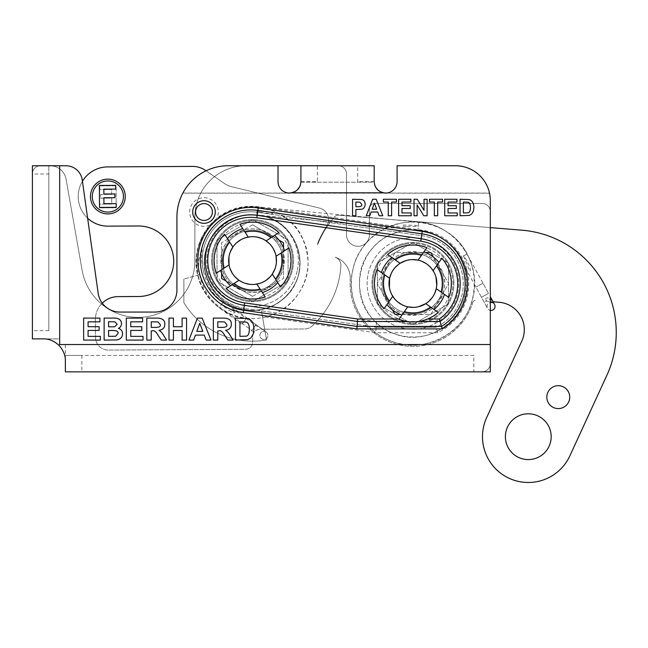 <?xml version="1.0" encoding="UTF-8"?>
<svg xmlns="http://www.w3.org/2000/svg" width="648" height="648" viewBox="0 0 648 648"><rect width="100%" height="100%" fill="white"/><g stroke="black" fill="none" stroke-linecap="round" stroke-linejoin="round"><path stroke-width="0.49" stroke-dasharray="3.24 2.43" d="M262.156 329.135L256.082 324.68L251.319 331.185L251.829 330.488L253.984 332.408C254.98 330.674 256.981 329.613 259.978 329.233L262.278 329.225L255.571 325.385L223.422 301.846L223.933 301.15L219.17 307.654L219.68 306.95L251.829 330.488M493.031 301.782L485.806 301.19C487.709 298.226 490.115 298.42 493.031 301.782L493.088 301.782C490.982 297.902 485.012 295.844 485.158 301.134L498.895 302.26A27.475 27.475 0 0 1 521.77 341.18L486.81 417.272A45.789 45.789 0 0 0 509.012 478.232A45.789 45.789 0 0 0 569.892 455.803L606.731 375.613A102.57 102.57 0 0 0 521.883 230.194L338.945 215.241A5.678 5.678 0 0 0 334.133 217.242A102.943 102.943 0 0 0 317.593 244.652A8.586 8.586 0 0 1 318.29 241.696A103.121 103.121 0 0 1 326.632 226.168A11.907 11.907 0 0 0 319.48 208.089L231.806 186.762A22.899 22.899 0 0 1 224.192 183.344L205.602 170.481A22.899 22.899 0 0 0 192.44 166.415L107.698 166.901A29.67 29.67 0 0 0 78.189 196.741A29.67 29.67 0 0 0 108.03 226.152L138.251 225.982A35.259 35.259 0 0 1 173.713 261.039A35.259 35.259 0 0 1 138.656 296.492L118.139 296.614A22.899 22.899 0 0 0 95.378 319.642L95.475 337.316A12.822 12.822 0 0 0 108.37 350.066L245.438 349.28A7.331 7.331 0 0 0 252.72 341.917L252.696 336.604A7.331 7.331 0 0 1 259.978 329.233L304.495 328.981A11.445 11.445 0 0 0 312.134 325.993A11.445 11.445 0 0 1 304.495 328.981L262.27 329.225L266.255 332.141A4.026 4.026 36.2 0 1 267.13 337.77A4.026 4.026 36.2 0 1 260.05 334.125A4.026 4.026 36.2 0 1 266.255 332.141L256.082 324.68L251.319 331.185L256.082 324.68L246.75 317.852L241.988 324.356L246.75 317.852M233.928 311.461C236.787 313.438 233.102 312.879 232.583 312.271L228.112 309.809L221.972 305.022C220.798 303.215 230.332 309.145 233.928 311.461M490.317 296.695L494.562 304.479A4.026 4.026 -136.4 0 1 492.95 309.947A4.026 4.026 -136.4 0 1 487.482 308.335A4.026 4.026 -136.4 0 1 490.317 302.438M492.545 302.673A4.026 4.026 -136.4 0 1 494.562 304.479A4.026 4.026 -136.4 0 0 488.017 303.718A4.026 4.026 -136.4 0 0 490.317 310.376M482.987 283.249L475.916 287.105L482.987 283.249L488.519 293.398L467.054 253.992L459.975 257.847L467.054 253.992C448.489 216.416 391.052 210.794 365.553 244.053C346.032 266.563 346.785 303.126 367.214 324.818C386.799 347.385 423.241 351.751 447.598 334.441C483.222 312.247 483.1 254.413 447.379 232.373C414.145 208.04 361.527 228.25 353.128 268.564C345.157 297.869 362.572 331.063 391.206 341.164C424.57 354.918 466.139 332.554 473.024 297.124C482.063 262.367 454.54 224.386 418.697 222.118L417.944 230.145L418.697 222.118L257.402 206.955L256.64 214.974L257.402 206.955C220.085 201.949 186.891 241.55 198.312 277.409C205.862 308.278 242.53 326.932 271.917 314.823C301.296 304.657 316.637 267.786 303.167 239.768C287.801 200.605 227.999 195.291 205.983 231.158C180.719 264.797 207.611 318.468 249.691 318.387C281.029 320.663 309.882 292.208 308.002 260.844C305.978 235.832 293.293 218.757 269.924 209.604C240.432 198.774 204.849 218.19 198.021 248.864C193.136 272.751 200.183 292.345 219.17 307.646L241.988 324.356M265.251 331.598A4.026 4.026 36.2 0 1 267.13 337.77A4.026 4.026 36.2 0 1 260.05 334.125A4.026 4.026 36.2 0 1 265.251 331.598M469.144 269.511L463.547 255.992C464.94 257.321 466.714 260.342 468.877 265.056C470.132 267.17 471.501 273.472 469.144 269.511M260.334 211.912L270.248 213.816C272.751 214.034 273.245 213.71 271.714 212.852L269.098 211.993L259.079 210.738C256.422 210.738 256.843 211.126 260.334 211.912M407.13 226.452L414.437 226.411C419.078 226.387 419.086 225.998 414.469 225.253L403.623 225.067C399.209 226.087 404.935 226.614 407.13 226.452M255.571 325.385L256.082 324.68L223.933 301.15C206.874 289.154 199.657 264.846 207.498 245.552C214.488 225.941 236.05 212.576 256.746 214.99C235.977 213.953 220.344 222.41 209.839 240.359C198.75 260.496 205.108 287.939 223.933 301.15C206.874 289.162 199.657 264.838 207.498 245.552C214.488 225.941 236.05 212.576 256.754 214.99C222.62 210.179 193.574 248.962 207.797 280.357C218.319 309.825 259.589 320.225 282.82 299.263C311.907 277.206 301.571 225.966 266.239 216.878C286.335 224.176 297.554 238.448 299.886 259.694C302.422 287.453 276.566 313.057 248.84 310.271C223.244 309.29 201.496 283.913 204.525 258.617C205.708 233.175 231.344 211.718 256.754 214.99C227.715 211.191 200.426 238.91 204.655 267.883C206.753 290.774 227.391 309.947 250.379 310.351C273.334 311.664 295.35 294.087 299.157 271.415C304.009 248.322 288.935 223.341 266.239 216.878L256.746 214.99L266.239 216.886C295.18 224.694 309.485 262.197 293.09 287.299C279.912 310.554 246.248 317.69 224.783 301.757C207.32 290.069 199.633 265.623 207.287 246.102C214.075 226.257 235.767 212.601 256.64 214.974C233.806 212.366 210.827 228.679 205.756 251.1C199.795 273.302 212.52 298.436 233.944 306.771C255.02 315.957 281.767 307.095 293.188 287.137C309.436 262.043 295.107 224.67 266.239 216.886C295.196 224.694 309.493 262.221 293.074 287.323C279.944 310.433 246.572 317.642 225.099 301.976C207.473 290.377 199.625 265.891 207.222 246.281C213.937 226.346 235.71 212.584 256.64 214.974L417.944 230.145C444.196 232.057 466.358 255.782 466.487 282.099C468.86 318.152 428.725 347.36 395.15 334.028C360.612 323.401 347.611 275.489 372.033 248.864C388.614 228.428 420.755 223.803 442.422 238.748C473.348 257.418 474.368 307.055 444.228 326.973C423.193 342.792 390.89 339.487 373.483 319.748C347.992 294.143 359.024 245.738 393.093 233.709C417.328 223.455 447.873 234.479 459.975 257.847L481.448 297.254L488.519 293.398L481.448 297.254L488.519 293.398L481.448 297.254L487.482 308.335L475.916 287.105M223.422 301.846C202.775 290.426 199.859 256.073 202.241 250.347C201.99 249.18 201.633 249.269 201.18 250.614L199.106 258.73C196.312 273.61 204.144 296.152 219.68 306.95M485.806 301.19L485.158 301.134M472.878 302.268A2.746 2.746 0 0 1 475.486 300.348A2.746 2.746 0 0 0 472.878 302.268A62.824 62.824 0 0 1 350.228 279.482A62.824 62.824 0 0 0 472.878 302.268M335.332 257.256A21.983 21.983 0 0 1 350.228 279.482A21.983 21.983 0 0 0 335.332 257.256L335.332 257.256M340.88 265.81A8.586 8.586 0 0 0 335.057 257.167A8.586 8.586 0 0 1 340.88 265.81A88.468 88.468 0 0 1 312.134 325.993A88.468 88.468 0 0 0 340.88 265.81M102.254 303.151A22.899 22.899 0 0 0 95.378 319.642L95.475 337.316A12.822 12.822 0 0 0 108.37 350.066L245.438 349.28A7.331 7.331 0 0 0 252.72 341.917L252.696 336.604A7.331 7.331 0 0 1 253.984 332.408M569.73 397.07A11.445 11.445 0 0 0 552.501 387.253A11.445 11.445 0 0 0 552.614 407.082A11.445 11.445 0 0 0 569.73 397.07M551.181 436.558A22.899 22.899 0 0 0 516.723 416.923A22.899 22.899 0 0 0 516.95 456.581A22.899 22.899 0 0 0 551.181 436.558M125.258 196.425A17.399 17.399 0 0 0 99.071 181.505A17.399 17.399 0 0 0 99.241 211.637A17.399 17.399 0 0 0 125.258 196.425A17.399 17.399 0 0 0 99.071 181.505A17.399 17.399 0 0 0 99.241 211.637A17.399 17.399 0 0 0 125.258 196.425A17.399 17.399 0 0 0 99.071 181.505A17.399 17.399 0 0 0 99.241 211.637A17.399 17.399 0 0 0 125.258 196.425M405.024 238.383A45.789 45.789 0 0 0 377.816 312.879A45.789 45.789 0 0 0 455.941 299.19A45.789 45.789 0 0 0 405.024 238.383A45.789 45.789 0 0 1 458.031 275.578A45.789 45.789 0 0 1 420.835 328.585A45.789 45.789 0 0 1 367.821 291.389A45.789 45.789 0 0 1 405.024 238.383M297.351 270.135A45.789 45.789 0 0 0 238.448 217.031A45.789 45.789 0 0 0 221.9 294.597A45.789 45.789 0 0 0 297.351 270.135A45.789 45.789 0 0 1 243.016 305.37A45.789 45.789 0 0 1 207.781 251.035A45.789 45.789 0 0 1 262.116 215.8A45.789 45.789 0 0 1 297.351 270.135M401.938 304.714L407.746 306.82L398.966 319.326L406.928 321.473L418.932 321.473L427.704 318.994A38.467 38.467 0 0 0 438.25 312.441L425.744 303.661L428.879 301.288M422.002 261.371L418.114 260.148L423.897 251.91A33.429 33.429 0 0 1 438.89 262.424L433.107 270.67M436.226 288.846L448.772 297.448A38.467 38.467 0 0 0 441.887 258.163L438.89 262.424M444.504 294.451A33.429 33.429 0 0 1 433.982 309.444M401.963 315.058A33.429 33.429 0 0 1 386.961 304.536L392.753 296.298M389.667 277.984L377.087 269.519A38.467 38.467 0 0 0 383.972 308.804L386.961 304.536M381.348 272.516A33.429 33.429 0 0 1 391.87 257.523L400.116 263.307L397.929 264.878M423.897 251.91L426.894 247.641A38.467 38.467 0 0 0 387.609 254.526L391.87 257.523M266.109 240.894L274.558 235.41A33.429 33.429 0 0 1 284.521 250.784L276.072 256.26L275.303 253.198M269.681 277.279L272.265 274.128L280.576 286.951A38.467 38.467 0 0 0 288.895 247.949L284.521 250.784M277.741 282.577A33.429 33.429 0 0 1 262.375 292.548L256.892 284.099M238.869 280.179L226.201 288.595A38.467 38.467 0 0 0 265.21 296.914L262.375 292.548M230.575 285.76A33.429 33.429 0 0 1 220.612 270.394L229.06 264.919L230.089 268.718M236.998 242.449L232.867 247.042L224.556 234.228A38.467 38.467 0 0 0 216.238 273.229L220.612 270.394M227.391 238.594A33.429 33.429 0 0 1 242.757 228.631L248.241 237.079M274.558 235.41L278.932 232.575A38.467 38.467 0 0 0 239.922 224.257L242.757 228.631M434.913 321.764A43.043 43.043 0 0 0 420.827 241.129L256.835 217.72A43.043 43.043 0 0 0 208.138 254.243A43.043 43.043 0 0 0 244.669 302.94L376.512 321.764L401.096 321.764A40.071 40.071 0 0 0 451.883 274.088A40.071 40.071 0 0 0 372.94 280.957A40.071 40.071 0 0 0 401.096 321.764L434.913 321.764L436.242 327.256L376.124 327.256L375.735 332.756L262.44 316.58L261.436 310.886L266.563 339.957A80.595 80.595 0 0 1 183.878 302.746L183.878 278.988L183.878 302.746A80.595 80.595 0 0 0 266.563 339.957L262.44 316.58M291.754 268.944A40.071 40.071 0 0 0 240.214 222.475A40.071 40.071 0 0 0 225.739 290.344A40.071 40.071 0 0 0 291.754 268.944A40.071 40.071 0 0 0 240.214 222.475A40.071 40.071 0 0 0 225.739 290.344A40.071 40.071 0 0 0 291.754 268.944M198.75 275.011L183.878 278.988L198.75 275.011A54.035 54.035 0 0 1 209.774 225.107L216.894 218.222A54.035 54.035 0 0 1 258.39 206.834L422.383 230.251A54.035 54.035 0 0 1 437.489 332.756L375.735 332.756M243.899 308.343C240.214 308.019 234.908 306.05 227.983 302.438C216.724 295.618 209.288 285.849 205.683 273.148A48.535 48.535 0 0 0 245.705 308.642L243.899 308.343L244.669 302.94M245.705 308.642L376.124 327.256L245.705 308.642M182.874 193.055L289.478 193.055A11.445 11.445 0 0 1 278.024 181.602L278.024 165.758L228.201 165.758A51.289 51.289 0 0 0 182.874 193.055L182.809 193.185A51.289 51.289 0 0 0 176.92 217.048L176.92 290.077A21.983 21.983 0 0 1 154.937 312.061L119.921 312.061A21.983 21.983 0 0 1 98.156 293.139L82.247 179.95A16.484 16.484 0 0 0 65.926 165.758L59.819 165.758L59.819 338.872L32.4 338.872L32.4 330.634L48.827 330.634L48.827 165.758L48.827 174.004L32.4 174.004L32.4 330.634M81.859 371.847L473.834 371.847L473.834 355.412L65.367 355.412L81.859 355.412L81.859 371.847L65.367 371.847L65.367 344.42L490.317 344.42L490.317 200.564A34.798 34.798 0 0 0 489.524 193.185L489.499 193.055A34.798 34.798 0 0 0 455.512 165.758L397.086 165.758L397.086 181.602A11.445 11.445 0 0 1 385.633 193.055L489.499 193.055M65.367 344.42L65.367 360.855A21.983 21.983 0 0 0 43.392 338.872L59.819 338.872M192.545 212.018A11.445 11.445 0 0 0 209.717 221.932A11.445 11.445 0 0 0 209.717 202.103A11.445 11.445 0 0 0 192.545 212.018A11.445 11.445 0 0 0 209.717 221.932A11.445 11.445 0 0 0 209.717 202.103A11.445 11.445 0 0 0 192.545 212.018M444.714 215.752L457.253 215.752L457.253 212.957L448.043 212.957L448.043 208.502L456.322 208.502L456.322 205.708L448.043 205.708L448.043 202.054L456.937 202.054L456.937 199.26L444.714 199.26L444.714 215.752M414.031 215.752L417.11 215.752L417.11 204.93L423.784 215.752L427.113 215.752L427.113 199.26L424.035 199.26L424.035 210.325L417.263 199.26L414.031 199.26L414.031 215.752M388.274 215.752L391.603 215.752L391.603 202.054L396.479 202.054L396.479 199.26L383.389 199.26L383.389 202.054L388.274 202.054L388.274 215.752M355.898 206.736L357.72 206.736C360.758 206.728 362.111 205.943 361.762 204.387L359.891 202.168L355.898 202.054L355.898 206.736M352.569 215.752L355.898 215.752L355.898 209.531L361.511 209.288C363.617 208.964 364.848 207.311 365.189 204.339C365.026 201.658 363.917 200.054 361.859 199.519L352.569 199.26L352.569 215.752M374.39 203.108L372.155 209.215L376.666 209.215L374.39 203.108M382.782 215.752L376.196 199.26L372.657 199.26L366.25 215.752L369.781 215.752L371.15 212.001L377.735 212.001L379.161 215.752L382.782 215.752M398.642 215.752L411.18 215.752L411.18 212.957L401.971 212.957L401.971 208.502L410.249 208.502L410.249 205.708L401.971 205.708L401.971 202.054L410.864 202.054L410.864 199.26L398.642 199.26L398.642 215.752M434.346 215.752L437.675 215.752L437.675 202.054L442.552 202.054L442.552 199.26L429.462 199.26L429.462 202.054L434.346 202.054L434.346 215.752M463.385 212.957L467.897 212.795C469.508 212.787 470.367 211.029 470.456 207.506C470.416 204.128 469.476 202.362 467.629 202.217L463.385 202.054L463.385 212.957M460.056 199.26L460.056 215.752L469.282 215.395L471.614 214.091L473.388 211.175L473.89 207.668C473.81 203.189 472.279 200.491 469.29 199.576L460.056 199.26M221.065 327.402C225.626 327.491 227.529 326.543 226.76 324.559L224.5 321.894L217.785 321.829L217.785 327.402L221.065 327.402M213.346 340.087L217.785 340.087L217.785 330.909L218.684 330.909C220.579 330.124 222.556 331.582 224.621 335.291L227.821 340.087L233.126 340.087L230.445 335.794C228.712 332.845 227.075 331.039 225.536 330.383C229.4 329.711 231.336 327.669 231.336 324.275C231.579 320.063 228.704 318.006 222.693 318.103L213.346 318.103L213.346 340.087M168.982 340.087L173.421 340.087L173.421 330.472L182.112 330.472L182.112 340.087L186.559 340.087L186.559 318.103L182.112 318.103L182.112 326.754L173.421 326.754L173.421 318.103L168.982 318.103L168.982 340.087M126.311 340.087L143.03 340.087L143.03 336.369L130.75 336.369L130.75 330.423L141.791 330.423L141.791 326.697L130.75 326.697L130.75 321.829L142.609 321.829L142.609 318.103L126.311 318.103L126.311 340.087M83.641 340.087L100.359 340.087L100.359 336.369L88.079 336.369L88.079 330.423L99.12 330.423L99.12 326.697L88.079 326.697L88.079 321.829L99.946 321.829L99.946 318.103L83.641 318.103L83.641 340.087M108.572 326.835L114.72 326.77L117.167 324.251L114.923 321.829L108.572 321.756L108.572 326.835M108.572 336.369L115.741 336.231L117.985 333.485C118.657 331.468 116.713 330.472 112.169 330.488L108.572 330.488L108.572 336.369M104.134 318.103L104.134 340.087L116.98 339.933C120.552 339.26 122.407 337.187 122.561 333.704C122.513 331.047 121.127 329.281 118.406 328.39C120.382 327.402 121.411 325.814 121.484 323.636C121.346 319.658 118.495 317.812 112.922 318.103L104.134 318.103M154.524 327.402C159.084 327.491 160.988 326.543 160.218 324.559L157.958 321.894L151.243 321.829L151.243 327.402L154.524 327.402M146.796 340.087L151.243 340.087L151.243 330.909L152.142 330.909C154.038 330.124 156.014 331.582 158.072 335.291L161.271 340.087L166.585 340.087L163.904 335.794C162.17 332.845 160.534 331.039 158.995 330.383C162.859 329.711 164.794 327.669 164.794 324.275C165.038 320.063 162.154 318.006 156.152 318.103L146.796 318.103L146.796 340.087M199.77 323.231L196.79 331.371L202.808 331.371L199.77 323.231M210.965 340.087L202.184 318.103L197.462 318.103L188.916 340.087L193.622 340.087L195.453 335.097L204.233 335.097L206.137 340.087L210.965 340.087M239.93 336.369L245.948 336.15C248.095 336.142 249.237 333.793 249.359 329.095C249.31 324.591 248.046 322.234 245.592 322.04L239.93 321.829L239.93 336.369M235.491 318.103L235.491 340.087L247.787 339.617L250.906 337.875L253.263 333.987L253.935 329.314C253.83 323.336 251.789 319.739 247.803 318.524L235.491 318.103M392.429 309.89L377.185 283.484L395.053 314.442L430.799 314.442L448.675 283.484L430.799 252.526L395.053 252.526L377.185 283.484L395.053 252.526L425.55 252.526M433.431 257.078L448.675 283.484L430.799 314.442L400.31 314.442M221.608 273.205L221.608 242.716L221.608 278.462L252.566 296.33L226.16 281.086M252.566 296.33L283.524 278.462L252.566 296.33M283.524 247.973L283.524 278.462L283.524 242.716L252.566 224.84L278.972 240.092M252.566 224.84L221.608 242.716L252.566 224.84M376.512 321.764L376.124 327.256L436.242 327.256L437.489 332.756M420.827 241.129L421.605 235.694A48.535 48.535 0 0 1 436.242 327.256A48.535 48.535 0 0 0 421.605 235.694L257.612 212.277L421.605 235.694L422.383 230.251M204.055 273.586A48.535 48.535 0 0 1 257.612 212.277A48.535 48.535 0 0 0 204.055 273.586A48.535 48.535 0 0 1 257.612 212.277L258.39 206.834M300.923 165.758L317.407 165.758L317.407 181.602L300.923 181.602L300.923 165.758M357.712 182.193A27.937 27.937 0 0 1 357.704 181.602L357.704 165.758L374.188 165.758L374.188 181.602A11.445 11.445 0 0 0 374.204 182.193L300.907 182.193A11.445 11.445 0 0 0 300.923 181.602M357.704 165.758L317.407 165.758M383.454 192.837L381.299 192.197M379.121 191.014L377.654 189.807M375.419 186.762L375.111 186.114M374.747 185.134L374.204 182.193L300.907 182.193L300.364 185.134M473.834 355.412L81.859 355.412M490.317 344.42L490.317 371.847L473.834 371.847M48.827 330.634L48.827 174.004M32.4 174.004L32.4 165.758L59.819 165.758M300 186.114L299.692 186.762M297.456 189.807L295.99 191.014M293.811 192.197L291.657 192.837M388.808 301.919A30.359 30.359 0 0 1 407.689 253.579A30.359 30.359 0 0 1 427.291 310.23A30.359 30.359 0 0 1 388.808 301.919M211.58 260.82A40.986 40.986 0 0 0 273.262 295.966A40.986 40.986 0 0 0 272.857 224.978A40.986 40.986 0 0 0 211.58 260.82A40.986 40.986 0 0 1 252.331 219.607A40.986 40.986 0 0 1 293.552 260.35A40.986 40.986 0 0 1 252.801 301.571A40.986 40.986 0 0 1 211.58 260.82M217.031 281.102L217.031 240.068L252.566 219.559L288.101 240.068L288.101 281.102L252.566 301.62L217.031 281.102L252.566 301.62L288.101 281.102L288.101 240.068L252.566 219.559L217.031 240.068L217.031 281.102M222.871 254.259A30.359 30.359 0 0 1 272.897 238.043A30.359 30.359 0 0 1 261.93 289.47A30.359 30.359 0 0 1 222.871 254.259A30.383 30.383 0 0 1 258.9 230.874A30.383 30.383 0 0 1 282.277 266.927A30.383 30.383 0 0 1 246.232 290.304A30.383 30.383 0 0 1 222.855 254.251A30.359 30.359 0 0 0 261.93 289.47A30.359 30.359 0 0 0 272.897 238.043A30.359 30.359 0 0 0 222.871 254.259M244.499 231.32A30.359 30.359 0 0 1 282.261 266.919A30.359 30.359 0 0 1 222.386 263.898A30.359 30.359 0 0 1 244.499 231.32M229.19 255.604A23.903 23.903 0 0 1 257.556 237.209A23.903 23.903 0 0 1 275.943 265.575A23.903 23.903 0 0 1 247.577 283.97A23.903 23.903 0 0 1 229.19 255.604M215.217 252.623A38.183 38.183 0 0 1 260.528 223.244A38.183 38.183 0 0 1 289.915 268.556A38.183 38.183 0 0 1 244.604 297.934A38.183 38.183 0 0 1 215.217 252.623M283.605 267.203A31.736 31.736 0 0 1 245.948 291.624A31.736 31.736 0 0 1 221.527 253.967A31.736 31.736 0 0 1 259.184 229.554A31.736 31.736 0 0 1 283.605 267.203C280.025 284.99 261.241 295.585 245.94 291.649C229.36 286.732 221.009 275.651 220.887 258.406C221.503 243.211 235.022 229.643 250.258 228.914C257.11 228.469 263.461 230.032 269.317 233.612C281.143 241.809 285.906 253.012 283.622 267.211M282.261 266.919A30.359 30.359 0 0 0 243.203 231.709A30.359 30.359 0 0 0 232.235 283.136A30.359 30.359 0 0 0 282.261 266.919C278.721 285.906 256.082 296.468 239.906 288.182C233.021 284.926 227.999 279.839 224.824 272.913C221.041 263.866 221.373 254.964 225.82 246.224C230.656 237.686 237.889 232.494 247.52 230.648C255.045 229.473 262.067 230.85 268.58 234.795C279.879 242.636 284.44 253.344 282.261 266.919M453.908 283.249A40.986 40.986 0 0 0 392.234 248.111A40.986 40.986 0 0 0 392.639 319.091A40.986 40.986 0 0 0 453.908 283.249A40.986 40.986 0 0 1 392.639 319.091A40.986 40.986 0 0 1 392.234 248.111A40.986 40.986 0 0 1 453.908 283.249M406.013 244.021A40.071 40.071 0 0 0 382.207 309.209A40.071 40.071 0 0 0 450.563 297.221A40.071 40.071 0 0 0 406.013 244.021M377.395 304.001L377.395 262.966L412.93 242.449L448.465 262.966L448.465 304.001L412.93 324.518L377.395 304.001L412.93 324.518L448.465 304.001L448.465 262.966L412.93 242.449L377.395 262.966L377.395 304.001M418.171 313.389A30.359 30.359 0 0 1 384.41 273.067A30.359 30.359 0 0 1 436.201 263.995A30.359 30.359 0 0 1 418.171 313.389A30.383 30.383 0 0 1 383 288.733A30.383 30.383 0 0 1 407.681 253.554A30.383 30.383 0 0 1 442.851 278.235A30.383 30.383 0 0 1 418.171 313.405A30.359 30.359 0 0 0 436.201 263.995A30.359 30.359 0 0 0 384.41 273.067A30.359 30.359 0 0 0 418.171 313.389M417.053 307.031A23.903 23.903 0 0 1 389.383 287.607A23.903 23.903 0 0 1 408.799 259.937A23.903 23.903 0 0 1 436.477 279.353A23.903 23.903 0 0 1 417.053 307.031M419.523 321.092A38.183 38.183 0 0 1 375.314 290.077A38.183 38.183 0 0 1 406.337 245.867A38.183 38.183 0 0 1 450.538 276.89A38.183 38.183 0 0 1 419.523 321.092M407.446 252.226A31.736 31.736 0 0 1 444.188 278A31.736 31.736 0 0 1 418.406 314.742A31.736 31.736 0 0 1 381.672 288.959A31.736 31.736 0 0 1 407.446 252.226M407.689 253.579A30.359 30.359 0 0 0 389.651 302.972A30.359 30.359 0 0 0 441.45 293.892A30.359 30.359 0 0 0 407.689 253.579C426.384 249.61 445.362 266.855 443.2 285.841C441.806 305.5 421.467 317.731 405.867 313.008C398.82 311.251 393.085 307.484 388.662 301.733C382.539 293.115 381.056 283.759 384.199 273.667C388.379 262.707 396.203 256.009 407.689 253.579M243.786 165.758A51.289 51.289 0 0 0 194.87 216.991L194.87 260.585A56.781 56.781 0 0 1 143.038 317.156A56.781 56.781 0 0 1 82.166 270.451L66.104 179.326A16.484 16.484 0 0 0 49.864 165.71L40.646 165.71A8.246 8.246 0 0 0 32.4 173.948L32.4 338.799L43.392 338.799A21.983 21.983 0 0 1 65.367 360.782L65.367 371.766L482.072 371.766A8.246 8.246 0 0 0 490.317 363.528L490.317 211.685A8.246 8.246 0 0 0 482.072 203.44L374.925 203.44A5.492 5.492 0 0 0 369.425 208.931L369.425 234.851A11.445 11.445 0 0 1 357.98 246.297A11.445 11.445 0 0 1 346.534 234.851L346.534 173.948A8.246 8.246 0 0 0 338.288 165.71L246.159 165.71A51.289 51.289 0 0 0 194.87 216.991L194.87 260.585A56.781 56.781 0 0 1 143.038 317.156A56.781 56.781 0 0 1 82.166 270.451L66.104 179.326A16.484 16.484 0 0 0 51.208 165.758M39.69 165.758A8.246 8.246 0 0 0 32.4 173.948M32.4 338.799L43.392 338.799A21.983 21.983 0 0 1 65.367 360.782L65.367 371.766L482.072 371.766A8.246 8.246 0 0 0 490.317 363.528L490.317 211.685A8.246 8.246 0 0 0 482.072 203.44L374.925 203.44A5.492 5.492 0 0 0 369.425 208.931L369.425 234.851A11.445 11.445 0 0 1 357.98 246.297A11.445 11.445 0 0 1 346.534 234.851L346.534 173.948A8.246 8.246 0 0 0 339.236 165.758M116.211 207.765L99.492 207.862L116.211 207.765L116.089 185.79L99.784 185.879L99.808 189.597L111.667 189.532L111.699 194.408L100.659 194.473L100.675 198.191L111.715 198.126L111.748 204.071L99.468 204.144L99.492 207.862L99.468 204.144L111.748 204.071L111.715 198.126L100.675 198.191L100.659 194.473L111.699 194.408L111.667 189.532L99.808 189.597L99.784 185.879L116.089 185.79L116.211 207.765M123.428 196.433A15.568 15.568 0 0 0 99.995 183.084A15.568 15.568 0 0 0 100.148 210.049A15.568 15.568 0 0 0 123.428 196.433A15.568 15.568 0 0 1 100.148 210.049A15.568 15.568 0 0 1 99.995 183.084A15.568 15.568 0 0 1 123.428 196.433A15.568 15.568 0 0 0 99.995 183.084A15.568 15.568 0 0 0 100.148 210.049A15.568 15.568 0 0 0 123.428 196.433M99.5 207.441L116.219 207.344L116.195 203.626L103.915 203.699L103.883 197.753L114.923 197.689L114.907 193.971L103.866 194.036L103.834 189.159L115.692 189.086L115.676 185.369L99.371 185.466L99.5 207.441M206.056 170.797L224.192 183.344A22.899 22.899 0 0 0 231.806 186.762L319.48 208.089A11.907 11.907 0 0 1 326.632 226.168A103.121 103.121 0 0 0 318.29 241.696A8.586 8.586 0 0 0 317.593 244.652A102.943 102.943 0 0 1 334.133 217.242A5.678 5.678 0 0 1 338.945 215.241L490.317 227.61M87.618 218.174A29.67 29.67 0 0 1 82.434 181.278M489.524 193.185L182.809 193.185M209.774 225.107A14.313 14.313 0 0 1 189.686 212.018A14.313 14.313 0 0 1 207.174 198.069A14.313 14.313 0 0 1 216.894 218.222M256.835 217.72L257.612 212.277M317.407 181.602A27.937 27.937 0 0 1 317.399 182.193M374.188 181.602L357.704 181.602M276.404 262.31L274.946 268.977M266.028 280.341L259.654 283.419M254.98 284.367L249.869 284.334M245.211 283.33L241.923 281.993M235.256 277.069L232.146 273.011M228.93 257.013L230.234 252.064M240.902 239.72L245.608 237.719M250.282 236.795L257.224 237.144M261.638 238.472L265.996 240.813M269.536 243.753L273.537 249.124M405.721 260.69L412.331 259.589M426.206 263.606L431.447 268.369M434.079 272.338L435.958 277.093M434.695 293.366L432.095 297.772M418.462 306.739L413.384 307.379M397.945 302.106L394.324 298.493M391.716 294.508L389.424 287.809M391.222 273.48L394.851 267.851M407.446 252.202C427 248.054 446.853 266.093 444.593 285.954C443.75 305.921 421.338 320.671 402.667 313.535C383.527 307.751 374.819 282.382 386.37 266.069C391.489 258.544 398.512 253.919 407.446 252.202"/><path stroke-width="0.97" d="M490.317 310.376A4.026 4.026 -136.4 0 0 494.562 304.479L490.317 296.695M490.317 302.438A4.026 4.026 -136.4 0 1 492.545 302.673M490.317 227.61L521.883 230.194A102.57 102.57 0 0 1 606.731 375.613L569.892 455.803A45.789 45.789 0 0 1 509.012 478.232A45.789 45.789 0 0 1 486.81 417.272L521.77 341.18A27.475 27.475 0 0 0 498.895 302.26L493.088 301.782M439.32 318.994L440.089 321.473A45.457 45.457 0 0 0 421.168 238.739L257.175 215.33A45.457 45.457 0 0 0 205.756 253.903A45.457 45.457 0 0 0 244.328 305.329L244.677 302.875A42.979 42.979 0 0 1 208.202 254.251A42.979 42.979 0 0 1 256.827 217.785L420.819 241.194A42.979 42.979 0 0 1 439.32 318.994L427.704 318.994M399.192 318.994L357.607 318.994L357.429 321.473L406.928 321.473M400.31 314.442L395.053 314.442L392.429 309.89M425.55 252.526L430.799 252.526L433.431 257.078M278.972 240.092L283.524 242.716L283.524 247.973M226.16 281.086L221.608 278.462L221.608 273.205M212.423 212.018A8.424 8.424 0 0 1 199.787 219.316A8.424 8.424 0 0 1 199.787 204.719A8.424 8.424 0 0 1 212.423 212.018A8.424 8.424 0 0 0 199.787 204.719A8.424 8.424 0 0 0 199.787 219.316A8.424 8.424 0 0 0 212.423 212.018M59.689 344.55L59.689 165.758L65.926 165.758A16.484 16.484 0 0 1 82.247 179.95L98.156 293.139A21.983 21.983 0 0 0 119.921 312.061L154.937 312.061A21.983 21.983 0 0 0 176.92 290.077L176.92 217.048A51.289 51.289 0 0 1 228.201 165.758L278.024 165.758L278.024 181.602A11.445 11.445 0 0 0 289.478 193.055C296.573 192.197 300.389 188.382 300.923 181.602L300.923 165.758L374.188 165.758L374.188 181.602C374.722 188.382 378.537 192.197 385.633 193.055A11.445 11.445 0 0 0 397.086 181.602L397.086 165.758L455.512 165.758A34.798 34.798 0 0 1 490.317 200.564L490.317 344.55L59.689 344.55L58.936 345.311C63.35 350.204 65.489 355.388 65.367 360.855L65.367 371.847L490.317 371.847L490.317 344.55M457.253 215.752L444.714 215.752L444.714 199.26L456.937 199.26L456.937 202.054L448.043 202.054L448.043 205.708L456.322 205.708L456.322 208.502L448.043 208.502L448.043 212.957L457.253 212.957L457.253 215.752M417.11 215.752L414.031 215.752L414.031 199.26L417.263 199.26L424.035 210.325L424.035 199.26L427.113 199.26L427.113 215.752L423.784 215.752L417.11 204.93L417.11 215.752M391.603 215.752L388.274 215.752L388.274 202.054L383.389 202.054L383.389 199.26L396.479 199.26L396.479 202.054L391.603 202.054L391.603 215.752M355.898 215.752L352.569 215.752L352.569 199.26L361.859 199.519C363.917 200.054 365.026 201.658 365.189 204.339C364.848 207.311 363.617 208.964 361.511 209.288L355.898 209.531L355.898 215.752M376.196 199.26L382.782 215.752L379.161 215.752L377.735 212.001L371.15 212.001L369.781 215.752L366.25 215.752L372.657 199.26L376.196 199.26M411.18 215.752L398.642 215.752L398.642 199.26L410.864 199.26L410.864 202.054L401.971 202.054L401.971 205.708L410.249 205.708L410.249 208.502L401.971 208.502L401.971 212.957L411.18 212.957L411.18 215.752M437.675 215.752L434.346 215.752L434.346 202.054L429.462 202.054L429.462 199.26L442.552 199.26L442.552 202.054L437.675 202.054L437.675 215.752M460.056 215.752L460.056 199.26L469.29 199.576C472.279 200.491 473.81 203.189 473.89 207.668L473.388 211.175L471.614 214.091L469.282 215.395L460.056 215.752M217.785 340.087L213.346 340.087L213.346 318.103L222.693 318.103C228.704 318.006 231.579 320.063 231.336 324.275C231.336 327.669 229.4 329.711 225.536 330.383C227.075 331.039 228.712 332.845 230.445 335.794L233.126 340.087L227.821 340.087L224.621 335.291C222.556 331.582 220.579 330.124 218.684 330.909L217.785 330.909L217.785 340.087M173.421 340.087L168.982 340.087L168.982 318.103L173.421 318.103L173.421 326.754L182.112 326.754L182.112 318.103L186.559 318.103L186.559 340.087L182.112 340.087L182.112 330.472L173.421 330.472L173.421 340.087M143.03 340.087L126.311 340.087L126.311 318.103L142.609 318.103L142.609 321.829L130.75 321.829L130.75 326.697L141.791 326.697L141.791 330.423L130.75 330.423L130.75 336.369L143.03 336.369L143.03 340.087M100.359 340.087L83.641 340.087L83.641 318.103L99.946 318.103L99.946 321.829L88.079 321.829L88.079 326.697L99.12 326.697L99.12 330.423L88.079 330.423L88.079 336.369L100.359 336.369L100.359 340.087M104.134 340.087L104.134 318.103L112.922 318.103C118.495 317.812 121.346 319.658 121.484 323.636C121.411 325.814 120.382 327.402 118.406 328.39C121.127 329.281 122.513 331.047 122.561 333.704C122.407 337.187 120.552 339.26 116.98 339.933L104.134 340.087M151.243 340.087L146.796 340.087L146.796 318.103L156.152 318.103C162.154 318.006 165.038 320.063 164.794 324.275C164.794 327.669 162.859 329.711 158.995 330.383C160.534 331.039 162.17 332.845 163.904 335.794L166.585 340.087L161.271 340.087L158.072 335.291C156.014 331.582 154.038 330.124 152.142 330.909L151.243 330.909L151.243 340.087M202.184 318.103L210.965 340.087L206.137 340.087L204.233 335.097L195.453 335.097L193.622 340.087L188.916 340.087L197.462 318.103L202.184 318.103M235.491 340.087L235.491 318.103L247.803 318.524C251.789 319.739 253.83 323.336 253.935 329.314L253.263 333.987L250.906 337.875L247.787 339.617L235.491 340.087M355.898 206.736L357.72 206.736C360.758 206.728 362.111 205.943 361.762 204.387L359.891 202.168L355.898 202.054L355.898 206.736M374.39 203.108L372.155 209.215L376.666 209.215L374.39 203.108M463.385 212.957L467.897 212.795C469.508 212.787 470.367 211.029 470.456 207.506C470.416 204.128 469.476 202.362 467.629 202.217L463.385 202.054L463.385 212.957M221.065 327.402C225.626 327.491 227.529 326.543 226.76 324.559L224.5 321.894L217.785 321.829L217.785 327.402L221.065 327.402M108.572 326.835L114.72 326.77L117.167 324.251L114.923 321.829L108.572 321.756L108.572 326.835M108.572 336.369L115.741 336.231L117.985 333.485C118.657 331.468 116.713 330.472 112.169 330.488L108.572 330.488L108.572 336.369M154.524 327.402C159.084 327.491 160.988 326.543 160.218 324.559L157.958 321.894L151.243 321.829L151.243 327.402L154.524 327.402M199.77 323.231L196.79 331.371L202.808 331.371L199.77 323.231M239.93 336.369L245.948 336.15C248.095 336.142 249.237 333.793 249.359 329.095C249.31 324.591 248.046 322.234 245.592 322.04L239.93 321.829L239.93 336.369M356.902 328.909L357.429 321.473L244.328 305.329L243.624 310.238A50.414 50.414 0 0 1 200.848 253.206A50.414 50.414 0 0 1 257.88 210.422L421.864 233.831L422.221 231.385L258.228 207.968A52.893 52.893 0 0 0 198.393 252.85A52.893 52.893 0 0 0 243.275 312.692L356.902 328.909L442.26 328.909L440.089 321.473L418.932 321.473M291.657 192.837L383.454 192.837M381.299 192.197L379.121 191.014M377.654 189.807L375.419 186.762M375.111 186.114L374.747 185.134M59.689 165.758L32.4 165.758L32.4 338.872L43.392 338.872C48.859 338.75 54.035 340.897 58.936 345.311M300.364 185.134L300 186.114M299.692 186.762L297.456 189.807M295.99 191.014L293.811 192.197M438.25 312.441A38.467 38.467 0 0 1 398.966 319.326L401.963 315.058A33.429 33.429 0 0 1 386.961 304.536L383.972 308.804A38.467 38.467 0 0 1 377.087 269.519L381.348 272.516A33.429 33.429 0 0 1 391.87 257.523L387.609 254.526A38.467 38.467 0 0 1 426.894 247.641L423.897 251.91A33.429 33.429 0 0 1 438.89 262.424L441.887 258.163A38.467 38.467 0 0 1 448.772 297.448L444.504 294.451A33.429 33.429 0 0 1 433.982 309.444L438.25 312.441M276.404 262.31L276.072 256.26A23.903 23.903 0 0 1 239.023 280.284A23.903 23.903 0 0 1 248.241 237.079A23.903 23.903 0 0 1 276.072 256.26L288.895 247.949A38.467 38.467 0 0 1 280.576 286.951L277.741 282.577A33.429 33.429 0 0 1 262.375 292.548L265.21 296.914A38.467 38.467 0 0 1 226.201 288.595L230.575 285.76A33.429 33.429 0 0 1 220.612 270.394L216.238 273.229A38.467 38.467 0 0 1 224.556 234.228L227.391 238.594A33.429 33.429 0 0 1 242.757 228.631L239.922 224.257A38.467 38.467 0 0 1 278.932 232.575L274.558 235.41A33.429 33.429 0 0 1 284.521 250.784M228.93 257.013L229.06 264.919L220.612 270.394M227.391 238.594L232.867 247.042L230.234 252.064M230.575 285.76L239.023 280.284L241.923 281.993M256.892 284.099L262.375 292.548M274.558 235.41L266.109 240.894M248.241 237.079L242.757 228.631M277.741 282.577L272.265 274.128L274.946 268.977M405.721 260.69L400.116 263.307A23.903 23.903 0 0 1 436.266 288.668A23.903 23.903 0 0 1 392.753 296.298A23.903 23.903 0 0 1 400.116 263.307L391.87 257.523M418.462 306.739L425.744 303.661L433.982 309.444M401.963 315.058L407.746 306.82L413.384 307.379M444.504 294.451L436.266 288.668L436.76 285.339L435.958 277.093M433.107 270.67L438.89 262.424M381.348 272.516L389.594 278.3L389.424 287.809M392.753 296.298L386.961 304.536M423.897 251.91L418.114 260.148L412.331 259.589M51.208 165.758A16.484 16.484 0 0 0 49.864 165.71L40.646 165.71A8.246 8.246 0 0 0 39.69 165.758M32.4 173.948L32.4 338.799M339.236 165.758A8.246 8.246 0 0 0 338.288 165.71L246.159 165.71A51.289 51.289 0 0 0 243.786 165.758M116.219 207.344L99.5 207.441L99.371 185.466L115.676 185.369L115.692 189.086L103.834 189.159L103.866 194.036L114.907 193.971L114.923 197.689L103.883 197.753L103.915 203.699L116.195 203.626L116.219 207.344M123.428 196.433A15.568 15.568 0 0 0 99.995 183.084A15.568 15.568 0 0 0 100.148 210.049A15.568 15.568 0 0 0 123.428 196.433M125.258 196.425A17.399 17.399 0 0 1 99.241 211.637A17.399 17.399 0 0 1 99.071 181.505A17.399 17.399 0 0 1 125.258 196.425M82.434 181.278A29.67 29.67 0 0 1 107.698 166.901L192.44 166.415A22.899 22.899 0 0 1 205.602 170.481L206.056 170.797M102.254 303.151A22.899 22.899 0 0 1 118.139 296.614L138.656 296.492A35.259 35.259 0 0 0 173.713 261.039A35.259 35.259 0 0 0 138.251 225.982L108.03 226.152A29.67 29.67 0 0 1 87.618 218.174M569.73 397.07A11.445 11.445 0 0 1 552.614 407.082A11.445 11.445 0 0 1 552.501 387.253A11.445 11.445 0 0 1 569.73 397.07M551.181 436.558A22.899 22.899 0 0 1 516.95 456.581A22.899 22.899 0 0 1 516.723 416.923A22.899 22.899 0 0 1 551.181 436.558M357.607 318.994L244.677 302.875M215.282 212.018A11.291 11.291 0 0 0 198.353 202.241A11.291 11.291 0 0 0 198.353 221.794A11.291 11.291 0 0 0 215.282 212.018M442.26 328.909A52.893 52.893 0 0 0 422.221 231.385M420.819 241.194L421.864 233.831A50.414 50.414 0 0 1 441.555 326.43L357.08 326.43L243.624 310.238L243.275 312.692M258.228 207.968L256.827 217.785M275.449 279.045A29.395 29.395 0 0 0 280.989 253.076M234.106 283.468A29.395 29.395 0 0 0 260.083 289.008M229.684 242.133A29.395 29.395 0 0 0 224.143 268.102M271.026 237.703A29.395 29.395 0 0 0 245.049 232.162M421.475 255.353A29.395 29.395 0 0 0 395.321 259.937M441.053 292.029A29.395 29.395 0 0 0 436.469 265.874M404.376 311.607A29.395 29.395 0 0 0 430.531 307.022M384.799 274.93A29.395 29.395 0 0 0 389.383 301.093M269.681 277.279L266.028 280.341M259.654 283.419L254.98 284.367M249.869 284.334L245.211 283.33M238.869 280.179L235.256 277.069M232.146 273.011L230.089 268.718M236.998 242.449L240.902 239.72M245.608 237.719L250.282 236.795M257.224 237.144L261.638 238.472M265.996 240.813L269.536 243.753M273.537 249.124L275.303 253.198M422.002 261.371L426.206 263.606M431.447 268.369L434.079 272.338M436.226 288.846L434.695 293.366M432.095 297.772L428.879 301.288M401.938 304.714L397.945 302.106M394.324 298.493L391.716 294.508M389.667 277.984L391.222 273.48M394.851 267.851L397.929 264.878"/></g></svg>
